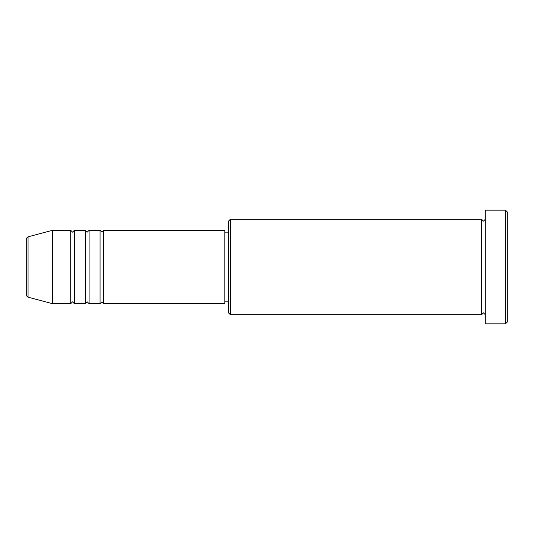 <?xml version="1.0" encoding="UTF-8"?>
<svg xmlns="http://www.w3.org/2000/svg" width="534" height="534" viewBox="0 0 534 534"><rect width="100%" height="100%" fill="white"/><g stroke="black" fill="none" stroke-linecap="round" stroke-linejoin="round"><path stroke-width="0.8" d="M26.7 295.395L26.7 238.605C26.433 238.251 26.887 237.657 28.062 236.829L28.062 297.171C26.887 296.343 26.433 295.749 26.7 295.395M103.743 230.314L103.743 303.686L224.807 303.686L224.807 230.314L103.743 230.314L101.907 232.15L100.072 230.314L100.072 303.686L89.071 303.686L89.071 230.314L100.072 230.314M85.4 230.314L85.4 303.686L74.393 303.686L74.393 230.314L85.4 230.314L87.236 232.15L89.071 230.314M70.722 230.314L70.722 303.686L52.379 303.686L52.379 230.314L70.722 230.314L72.557 232.15L74.393 230.314M230.314 314.693L228.479 312.857L228.479 221.143L230.314 219.307L230.314 314.693L481.621 314.693L481.621 219.307L483.45 221.143L485.286 219.307M505.464 210.136L507.3 211.971L507.3 322.029L505.464 323.864L505.464 210.136L485.286 210.136L485.286 323.864L505.464 323.864M224.807 301.85L228.479 301.85M28.062 297.171L52.379 303.686M28.062 236.829L52.379 230.314M230.314 219.307L481.621 219.307M224.807 232.15L228.479 232.15M485.286 314.693L483.45 312.857L481.621 314.693M74.393 303.686L72.557 301.85L70.722 303.686M89.071 303.686L87.236 301.85L85.4 303.686M103.743 303.686L101.907 301.85L100.072 303.686"/></g></svg>
